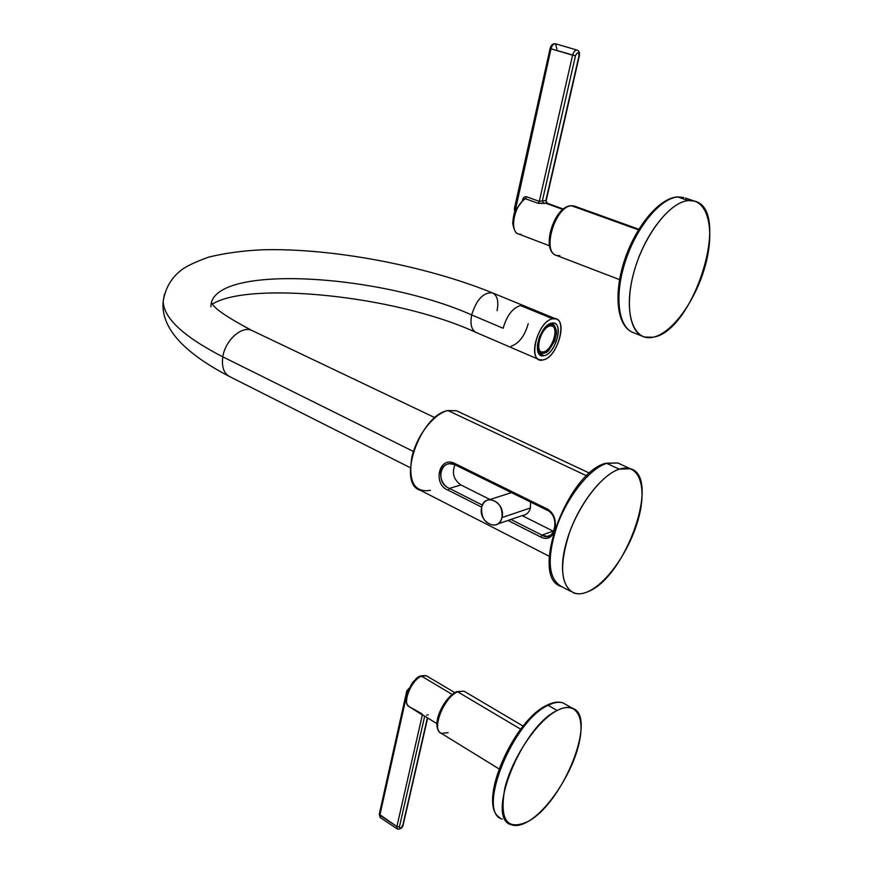 <?xml version="1.0" encoding="UTF-8"?>
<svg xmlns="http://www.w3.org/2000/svg" width="873" height="873" viewBox="0 0 873 873"><rect width="100%" height="100%" fill="white"/><g stroke="black" fill="none" stroke-linecap="round" stroke-linejoin="round"><path stroke-width="1.31" d="M587.704 591.774C607.248 583.415 630.437 549.357 638.709 517.733C647.242 486.01 638.861 462.635 619.263 469.172C599.784 475.196 573.757 511.796 565.442 545.734C556.843 579.781 568.061 600.624 587.704 591.774C625.723 577.795 661.396 476.472 630.317 468.714L619.263 469.172L606.67 463.367L617.822 462.974L606.67 463.367L619.263 469.172C602.501 474.519 580.458 502.161 569.6 532.235C559.047 565.366 560.499 585.63 573.932 593.04C577.926 594.415 582.52 594 587.704 591.774M630.317 468.714L617.822 462.974L605.873 463.214C567.046 472.588 528.503 578.33 561.732 586.667C548.146 579.17 546.563 558.938 556.996 525.972C567.756 496.028 589.81 468.594 606.67 463.367L605.229 463.421L606.67 463.367C589.81 468.594 567.756 496.028 556.996 525.972C546.563 558.938 548.146 579.17 561.732 586.667L570.756 591.381M549.237 556.276L420.448 490.32C396.364 484.057 419.815 415.155 447.893 410.528L586.601 475.796L447.893 410.528L456.524 410.768L589.504 473.122M447.893 410.528C433.532 413.747 416.181 436.358 411.652 458.183C408.357 482.103 414.62 492.83 430.444 490.342M540.813 537.059C546.072 539.667 550.241 538.499 553.34 533.556C550.241 538.499 546.072 539.667 540.813 537.059L541.958 535.138L510.901 519.457L541.958 535.138L547.175 536.393C556.417 536.753 558.153 515.528 547.949 510.607L547.622 509.199L454.309 463.236C438.726 455.782 432.473 484.755 448.296 490.255L481.721 507.158L448.296 490.255C432.473 484.755 438.726 455.782 454.309 463.236L454.713 464.632L449.955 463.738C436.893 464.425 438.475 484.144 449.42 488.422L460.911 484.952L489.982 499.509L460.911 484.952C453.676 479.768 451.701 473.035 454.964 464.752C451.701 473.035 453.676 479.768 460.911 484.952L449.42 488.422L448.296 490.255L449.42 488.422L482.42 505.085L449.42 488.422C434.907 483.085 440.319 458.183 454.713 464.632L547.949 510.607L547.622 509.199L454.309 463.236L454.713 464.632L547.949 510.607C560.619 517.482 554.191 543.432 541.958 535.138L553.046 531.079L541.958 535.138L540.813 537.059L507.999 520.461L540.813 537.059M555.173 527.761C556.046 519.097 553.526 512.909 547.622 509.199C553.526 512.909 556.046 519.097 555.173 527.761M522.13 515.605L553.046 531.079L522.13 515.605M528.241 323.665C524.706 335.963 519.02 343.482 511.185 346.199M543.093 359.916C556.538 357.974 567.996 321.951 556.025 318.961L552.795 318.787L520.494 305.517C512.549 308.049 506.766 315.633 503.143 328.27L471.671 314.935C476.451 299.646 483.336 292.269 492.317 292.826C483.336 292.269 476.451 299.646 471.671 314.935L503.143 328.27C506.766 315.633 512.549 308.049 520.494 305.517L552.795 318.787C539.328 320.184 527.543 356.904 539.547 359.763L543.093 359.916C558.589 357.504 568.77 315.077 552.795 318.787C536.96 320.751 526.79 364.565 543.093 359.916M476.396 332.58C471.529 330.256 469.958 324.374 471.671 314.935C377.965 273.162 209.684 263.559 210.96 306.838C209.684 263.559 377.965 273.162 471.671 314.935C469.958 324.374 471.529 330.256 476.396 332.58L538.837 359.469M497.075 310.657C498.876 301.152 497.294 295.205 492.317 292.826C424.987 265.49 331.336 247.801 261.911 249.809C242.378 250.769 224.623 253.203 208.658 257.12C195.159 261.965 185.884 266.418 180.809 270.477C171.152 278.127 165.27 288.396 163.196 301.261L164.397 294.299L163.196 301.261C163.524 318.023 183.395 336.552 222.801 356.839C183.395 336.552 163.524 318.023 163.196 301.261C160.588 326.917 182.413 351.863 228.693 376.11M253.094 331.042L251.533 330.3C241.417 325.749 225.147 340.59 222.801 356.839C221.436 367.173 223.957 373.884 230.374 376.961C223.957 373.884 221.436 367.173 222.801 356.839C225.147 340.59 241.417 325.749 251.533 330.3L253.094 331.042M413.431 451.461L222.801 356.839L413.431 451.461M538.772 353.347L544.097 355.627C554.726 354.132 563.805 325.629 554.344 323.283L551.769 323.141C564.405 320.129 556.374 353.751 544.097 355.627C531.253 359.218 539.285 324.734 551.769 323.141C541.14 324.298 531.853 353.238 541.325 355.507L544.097 355.627L538.772 353.347M541.271 351.895L543.421 351.961C551.703 350.848 559.178 328.881 552.238 325.989C559.178 328.881 551.703 350.848 543.421 351.961L544.021 352.223C552.642 351.044 560.008 327.921 552.325 326.022L550.23 325.902C560.488 323.425 553.984 350.728 544.021 352.223C533.621 355.082 540.125 327.211 550.23 325.902C541.609 326.862 534.112 350.269 541.795 352.125L544.021 352.223L541.271 351.895M556.417 333.682L556.385 330.332L554.475 325.629L552.707 324.56L548.179 325.411L545.69 327.288L541.195 333.279L539.459 337.022L537.692 344.584L537.757 347.956L539.743 352.605L541.544 353.609L546.072 352.659L548.528 350.76L554.65 341.147L556.417 333.682L556.385 330.332L554.475 325.629L552.707 324.56L547.742 325.072L548.179 325.411L545.69 327.288L541.195 333.279L539.459 337.022L537.506 344.529L537.757 347.956L539.743 352.605L538.27 352.376L541.544 353.609L546.072 352.659L548.528 350.76L554.65 341.147L556.417 333.682M538.739 353.281L541.544 353.609L538.739 353.281M550.317 323.577L552.707 324.56L550.317 323.577M551.081 323.305L552.707 324.56L551.081 323.305M688.382 200.583C669.122 201.859 642.277 237.729 632.958 275.759C623.355 313.833 633.689 341.954 653.222 337.218C672.636 333.039 696.436 299.472 705.635 264.323C715.096 229.173 707.796 198.749 688.382 200.583C670.791 201.881 646.577 231.651 635.588 266.538C624.413 301.425 628.942 332.733 644.361 337.033L653.222 337.218C693.991 331.38 731.945 209.138 694.341 201.063L688.382 200.583L677.808 196.982L688.382 200.583M634.158 332.919C618.619 328.564 613.915 297.311 624.992 262.566C635.882 227.809 660.108 198.204 677.808 196.982L683.799 197.484L677.808 196.982C660.108 198.204 635.882 227.809 624.992 262.566C613.915 297.311 618.619 328.564 634.158 332.919L641.884 336.029M676.859 196.938L677.808 196.982L676.859 196.938M685.545 198.073L694.341 201.063M638.447 229.861L571.575 205.788L574.336 206.039L571.575 205.788L638.447 229.861M619.568 279.611L556.668 255.494C541.336 252.493 555.163 205.897 571.575 205.788L570.724 205.733L571.575 205.788C555.163 205.897 541.336 252.493 556.668 255.494L559.866 255.734M549.532 245.782L518.813 234.095C508.992 232.142 514.11 204.806 525.568 198.76L538.074 203.311L545.363 203.103L562.867 209.465L545.363 203.103L547.316 203.245L545.865 200.583L578.995 55.916C578.755 51.791 577.588 51.736 575.482 55.763L542.351 200.877L545.865 200.583L578.995 55.916C578.755 51.791 577.588 51.736 575.482 55.763L551.005 48.801L515.266 210.589L514.361 208.723L515.179 209.214L551.005 48.801C552.009 45.363 553.493 43.672 555.457 43.748C553.493 43.672 552.009 45.363 551.005 48.801L572.579 55.195C573.594 51.725 575.089 50.023 577.031 50.088C575.089 50.023 573.594 51.725 572.579 55.195L575.482 55.763L542.351 200.877L539.285 201.368L572.579 55.195L539.285 201.368L526.768 196.818L539.285 201.368L542.351 200.877L543.726 203.442L546.902 203.169L545.865 200.583L542.351 200.877L543.726 203.442L538.074 203.311L539.285 201.368L538.074 203.311L525.568 198.76C514.11 204.806 508.992 232.142 518.813 234.095L521.214 234.302M522.458 200.299L522.534 199.917C523.396 197.32 524.815 196.283 526.768 196.818L525.568 198.76L524.717 198.749L525.568 198.76L526.768 196.818C524.815 196.283 523.396 197.32 522.534 199.917L522.458 200.299M577.118 50.121L577.031 50.088C579.072 50.809 579.847 52.729 579.345 55.828M556.919 49.084L555.457 43.748L577.031 50.088M518.224 233.877C515.801 233.713 513.957 230.134 512.691 223.128C513.291 216.755 514.175 212.488 515.376 210.338L523.975 199.164M528.678 821.144C548.222 809.424 570.789 775.137 578.275 746.513C586.012 717.759 576.813 700.211 557.149 710.513C537.604 720.356 512.364 757.327 504.91 787.806C499.138 820.304 507.06 831.423 528.678 821.144C564.165 801.643 597.754 715.347 572.273 708.167C568.192 706.65 563.15 707.436 557.149 710.513L548.135 705.329C554.159 702.285 559.233 701.532 563.347 703.071C559.233 701.532 554.159 702.285 548.135 705.329L557.149 710.513C521.89 726.183 484.886 818.339 511.032 824.679C515.801 826.502 521.683 825.323 528.678 821.144M502.248 819.103C475.927 812.588 512.735 720.782 548.135 705.329L546.52 705.428L548.135 705.329C512.735 720.782 475.927 812.588 502.248 819.103M566.261 704.729L563.347 703.071C558.785 701.325 553.373 702.012 547.109 705.122C513.433 719.985 476.909 803.935 499.607 817.554M498.941 768.829L441.389 733.407C430.88 730.341 443.746 697.374 457.659 691.82L520.69 729.195L457.659 691.82L464 691.165L457.659 691.82C443.746 697.374 430.88 730.341 441.389 733.407L448.1 732.611M456.252 691.853L457.659 691.82L456.252 691.853M452.225 694.45L421.517 676.16L426.395 675.757L421.517 676.16L452.225 694.45M436.915 723.619L409.612 706.901C401.558 704.446 410.954 680.132 421.517 676.16C410.954 680.132 401.558 704.446 409.612 706.901L421.899 713.787M407.866 690.914L407.244 692.595L406.807 690.805L407.451 691.645L407.866 690.914M406.043 697.985L379.864 815.196L396.888 826.6L422.325 714.943L410.692 707.567L424.562 716.056L422.325 714.943L396.888 826.6L397.422 829.077L396.888 826.6L399.408 826.884C399.889 829.197 401.045 828.564 402.868 824.996L427.41 717.802L402.868 824.996C401.045 828.564 399.889 829.197 399.408 826.884L396.888 826.6L379.253 814.28L380.432 817.663L379.864 815.196L406.043 697.985M424.693 716.133L399.408 826.884L424.693 716.133M428.196 714.671L426.657 715.249M409.033 688.361L406.807 690.805L379.253 814.28L380.202 817.51M481.689 507.3C477.706 522.021 498.876 532.923 502.008 517.58C506.024 502.63 484.602 491.979 481.689 507.3C481.045 517.951 485.213 523.92 494.183 525.197C498.156 524.651 500.764 522.109 502.008 517.58C502.673 506.951 498.538 500.971 489.611 499.629C485.563 500.164 482.911 502.717 481.689 507.3M530.435 507.944L530.577 502.04L530.435 507.944L502.008 517.58L530.435 507.944C529.202 512.364 526.615 514.863 522.676 515.419L497.774 523.964M547.273 536.382L550.787 535.094M556.025 318.961L492.317 292.826M211.91 303.117C213.71 308.136 226.925 317.194 251.533 330.3L434.907 417.687M475.665 332.264C394.76 295.118 249.263 281.171 212.554 303.99M410.386 467.764L230.374 376.961M540.78 355.267L541.325 355.507M683.799 197.484L677.35 196.894C659.006 198.204 635.74 226.402 624.61 259.979C613.457 293.557 616.676 325.171 632.128 332.144M638.829 229.239L574.336 206.039L571.128 205.701C553.722 206.115 540.18 251.348 556.668 255.494M563.358 209.062L547.338 203.256L546.105 200.921M555.457 43.748C552.795 43.53 551.016 45.09 550.132 48.43L514.361 208.723L514.786 211.79M546.138 200.823L579.334 55.883M572.273 708.167L563.347 703.071M523.123 726.107L464 691.165L456.743 691.623C443.451 697.396 429.483 727.122 441.389 733.407M454.811 692.638L426.395 675.757C421.146 675.2 417.512 676.455 415.472 679.521C414.206 681.584 412.503 679.685 406.338 695.956C406.458 705.962 406.414 703.343 408.76 706.41M380.432 817.663L397.182 828.903M397.422 829.077C400.62 829.295 402.551 827.811 403.228 824.625M403.282 824.396L427.672 717.955M489.611 499.629L511.447 492.612M554.104 325.291L551.496 323.196"/></g></svg>
